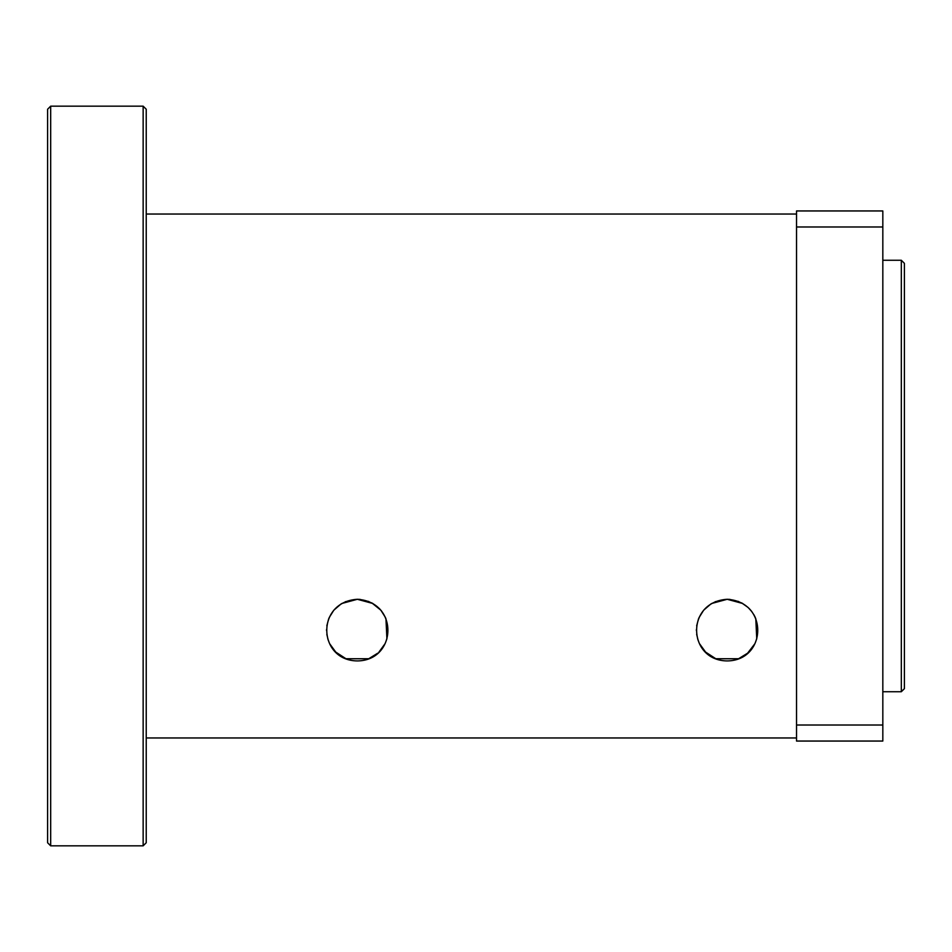 <?xml version="1.0" encoding="UTF-8"?>
<svg xmlns="http://www.w3.org/2000/svg" width="952" height="952" viewBox="0 0 952 952"><rect width="100%" height="100%" fill="white"/><g stroke="black" fill="none" stroke-linecap="round" stroke-linejoin="round"><path stroke-width="1.43" d="M904.4 688.665L904.4 263.335L901.318 260.265L901.318 691.735L904.4 688.665M882.825 260.265L901.318 260.265M372.863 603.485L357.345 599.284L341.816 603.485M341.113 603.913L333.807 610.208L329.142 617.681M326.524 629.724L326.524 630.379M329.213 642.683L327.738 638.637L329.213 642.695M335.699 652.049L345.969 658.748L368.721 658.748L377.777 653.167M385.477 642.695L386.952 638.625L385.477 642.695M385.524 617.622L380.871 610.208L371.827 602.902M368.817 601.497L357.345 599.284C399.376 601.985 396.758 660.617 357.345 660.926C317.92 660.617 315.302 601.985 357.345 599.284L345.326 601.723M328.714 618.705L326.833 625.797M326.822 634.318L328.25 640.279M329.749 643.838L335.758 652.096M378.991 652.037L384.894 643.921M386.905 638.816L385.953 618.645M357.345 599.284L360.213 599.415M379.324 608.506L381.621 611.124M742.703 603.485L727.185 599.284L711.656 603.485M710.954 603.913L703.659 610.208L698.982 617.681M696.364 629.724L696.364 630.379M699.054 642.683L697.578 638.637L699.054 642.695M705.539 652.049L715.809 658.748L738.562 658.748L747.617 653.179L754.734 643.921M755.317 642.695L756.792 638.625L755.317 642.695M751.925 611.731L748.141 607.507L741.668 602.902M738.657 601.497L727.185 599.284C769.216 601.985 766.61 660.617 727.185 660.926C687.76 660.617 685.142 601.985 727.185 599.284L715.19 601.712M698.554 618.705L696.674 625.797M696.662 634.318L698.102 640.279M699.601 643.838L705.599 652.096M756.745 638.816L755.793 618.645M755.364 617.622L753.853 614.659M727.185 599.284L730.053 599.415M749.176 608.506L751.461 611.124M748.831 652.049L747.617 653.167M143.145 106.16L143.145 845.84L146.227 842.758L146.227 109.242L143.145 106.16L50.682 106.16L50.682 845.84L143.145 845.84M50.682 106.16L47.6 109.242L47.6 842.758L50.682 845.84M796.526 725.019L796.526 741.049L882.825 741.049L882.825 725.019L796.526 725.019L796.526 226.981L882.825 226.981L882.825 725.019M882.825 226.981L882.825 210.951L796.526 210.951L796.526 226.981M146.227 214.033L796.526 214.033M882.825 691.735L901.318 691.735M146.227 737.967L796.526 737.967"/></g></svg>
